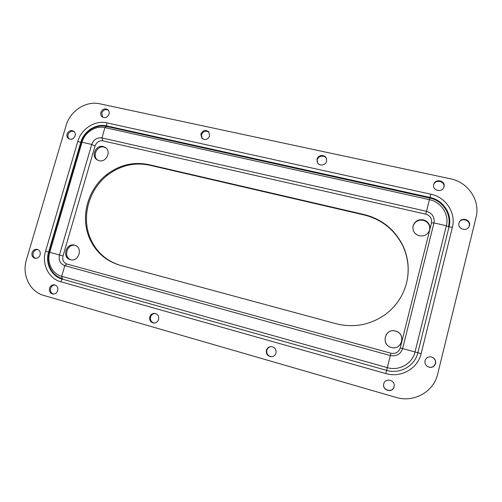 <?xml version="1.0" encoding="UTF-8"?>
<svg xmlns="http://www.w3.org/2000/svg" width="502" height="502" viewBox="0 0 502 502"><rect width="100%" height="100%" fill="white"/><g stroke="black" fill="none" stroke-linecap="round" stroke-linejoin="round"><path stroke-width="0.75" d="M97.708 160.176C91.734 156.178 97.156 145.134 104.121 147.111L105.784 147.745M99.107 160.684L97.244 159.912C90.655 156.285 95.951 144.444 103.224 146.502L105.351 147.425C111.657 151.234 106.242 162.755 99.107 160.684M70.97 259.81C62.888 257.407 67.155 243.232 75.287 245.403M70.362 259.678C61.683 257.67 66.101 242.522 74.578 245.164L74.792 245.227C83.244 247.411 78.814 262.239 70.456 259.703L70.362 259.678M391.372 347.428C380.585 344.887 384.89 327.85 395.463 331.1C406.294 333.56 402.008 350.76 391.372 347.428M391.365 347.447C380.547 344.893 384.858 327.8 395.476 331.063C406.344 333.529 402.039 350.791 391.365 347.447M412.914 226.64C414.489 221.727 417.946 219.606 423.268 220.265C428.363 221.997 430.44 225.417 429.499 230.525M419.371 235.808C414.69 234.277 412.55 231.152 412.945 226.44C414.451 221.388 417.928 219.186 423.374 219.838C428.576 221.633 430.641 225.128 429.568 230.33C427.654 234.698 424.253 236.524 419.371 235.808M406.683 282.438C409.463 270.114 408.295 258.204 403.194 246.708L402.573 244.982C394.277 229.063 381.464 218.916 364.119 214.542L148.793 164.631C133.739 161.537 119.796 164.788 106.964 174.37L105.884 175.229C88.352 189.26 80.828 214.944 88.434 235.582L88.904 236.85C94.771 251.169 105.012 260.613 119.62 265.169L335.97 323.702C353.577 328.076 369.905 325.101 384.952 314.779L386.207 313.844C396.486 305.781 403.269 295.483 406.564 282.94L406.708 282.331C409.525 269.932 408.371 257.946 403.231 246.375M149.772 316.938C149.263 320.301 150.581 322.334 153.719 323.037C156.122 323.05 157.747 321.857 158.594 319.467C159.103 316.197 157.841 314.17 154.823 313.392C152.338 313.292 150.656 314.478 149.772 316.938M155.206 313.455C152.909 313.543 151.359 314.735 150.569 317.026C150.048 320.163 151.234 322.171 154.114 323.05M266.399 350.308C266.022 354.356 267.817 356.495 271.795 356.727C273.923 356.37 275.309 355.14 275.974 353.05C276.382 349.21 274.713 347.064 270.973 346.606C268.658 346.819 267.133 348.055 266.399 350.308M271.18 346.6C268.972 346.888 267.522 348.118 266.826 350.283C266.43 354.205 268.156 356.345 272.002 356.696M317.038 159.234L317.226 162.209C318.714 166.357 325.629 165.698 326.564 161.299L326.457 158.544C325.139 154.202 317.992 154.735 317.038 159.234M326.557 158.852C324.989 154.785 318.212 155.526 317.289 159.843L317.364 162.504M200.869 134.04L201.829 138.245C205.13 140.478 207.74 139.713 209.667 135.948L208.801 131.85C205.5 129.491 202.858 130.219 200.869 134.04M209.077 132.208C205.801 130.256 203.266 131.091 201.484 134.712L202.155 138.558M458.947 223.158C457.335 228.492 465.906 231.949 468.793 227.099L469.477 225.555C471.121 219.983 461.997 216.732 459.424 221.947L458.947 223.158M468.655 227.299L469.201 225.963C470.813 220.547 462.06 217.209 459.311 222.16M433.709 184.535C431.927 190.509 442.174 193.132 443.9 187.12L444.006 186.763C445.801 180.569 435.09 178.223 433.722 184.485L433.709 184.535M443.806 187.384L443.824 187.309C445.581 181.31 435.328 178.762 433.659 184.761M383.735 383.879L383.691 384.086C382.072 390.512 392.74 393.367 394.101 386.847L394.252 385.348C394.258 379.418 384.883 378.131 383.735 383.879M383.704 384.011C382.191 390.393 392.752 393.141 394.095 386.684L394.246 385.272M425.031 360.668C424.585 363.015 425.351 364.941 427.327 366.454C431.205 368.311 433.966 367.351 435.611 363.573C436.062 360.599 434.876 358.459 432.046 357.142C428.576 356.276 426.242 357.455 425.031 360.668M427.265 366.41C431.111 368.204 433.841 367.232 435.454 363.498C435.905 360.574 434.745 358.447 431.977 357.117M32.065 252.707C31.513 255.531 32.467 257.382 34.92 258.273C37.386 258.586 39.112 257.47 40.11 254.922C40.649 252.148 39.733 250.303 37.343 249.387C34.845 249.011 33.082 250.121 32.065 252.707M37.888 249.576C35.617 249.525 34.054 250.667 33.188 252.989C32.649 255.499 33.414 257.288 35.485 258.361M49.522 288.261C48.983 291.342 50.087 293.268 52.835 294.04C55.195 294.166 56.826 293.024 57.73 290.608C58.27 287.577 57.197 285.657 54.517 284.841C52.12 284.659 50.451 285.795 49.522 288.261M55.044 284.973C52.879 285.061 51.405 286.215 50.608 288.43C50.062 291.21 50.984 293.093 53.381 294.078M100.858 112.354C100.4 114.199 100.839 115.698 102.17 116.847C105.169 118.365 107.459 117.462 109.047 114.13C109.492 112.316 109.078 110.842 107.805 109.693C104.792 108.093 102.477 108.984 100.858 112.354M108.225 110.089C105.307 108.972 103.155 109.963 101.762 113.063L102.646 117.161M67.086 134.003C66.597 136.042 67.13 137.617 68.68 138.74C71.554 139.926 73.7 138.96 75.124 135.829C75.601 133.833 75.093 132.271 73.599 131.141C70.707 129.886 68.536 130.84 67.086 134.003M74.064 131.511C71.315 130.715 69.32 131.762 68.084 134.643C67.638 136.4 68.015 137.862 69.207 139.016M66.107 125.469L26.418 259.829C21.693 274.738 29.825 291.731 43.799 295.458L396.04 397.396C413.679 402.937 433.753 391.842 437.662 374.141L476.021 217.479C480.539 200.587 468.134 182.17 450.451 178.794L99.804 103.807C86.037 100.569 70.129 110.873 66.107 125.469M403.194 246.708L402.541 245.321C394.271 229.452 381.501 219.343 364.22 214.981L149.565 165.189C134.555 162.108 120.649 165.34 107.855 174.897L106.775 175.75C89.293 189.737 81.801 215.345 89.394 235.915L89.858 237.176C95.637 251.295 105.702 260.67 120.06 265.288M402.541 245.321L402.573 244.982M89.858 237.176L88.904 236.85M89.394 235.915L88.434 235.582M106.775 175.75L105.884 175.229M107.855 174.897L106.964 174.37M452.371 227.375C456.262 212.955 445.82 197.148 430.798 194.186L106.907 122.864C94.997 119.984 81.23 128.832 77.779 141.457L45.569 251.195C41.534 264.021 48.638 278.572 60.717 281.716L385.825 373.563C400.784 378.15 417.789 368.65 421.147 353.646L452.371 227.375L449.045 226.841L417.859 352.743C414.884 366.008 399.868 374.417 386.622 370.376L62.053 279.043C51.355 276.276 45.036 263.387 48.612 252.023L80.766 142.342C83.815 131.147 96.033 123.31 106.575 125.876L106.625 126.46M77.779 141.457L81.123 142.474M106.907 122.864L106.575 125.876L429.976 197.449C443.279 200.091 452.497 214.09 449.045 226.841L448.424 226.797C451.794 214.316 442.802 200.637 429.825 198.058L106.418 126.416L104.943 127.596L429.43 199.658L430.798 194.186M45.569 251.195L48.989 252.123C45.513 263.123 51.7 275.78 62.424 278.591L60.717 281.716M385.825 373.563L387.312 367.64L61.696 276.326L62.424 278.591M421.147 353.646L415.028 351.984C412.387 363.749 399.071 371.216 387.312 367.64L390.336 355.554L64.802 265.646L61.696 276.326C52.202 273.879 46.586 262.446 49.754 252.343L48.983 252.123L81.18 142.286C84.141 131.474 95.913 123.9 106.418 126.416M364.22 214.981L364.119 214.542M149.565 165.189L148.793 164.631M425.784 214.159L429.43 199.658C441.245 202.017 449.403 214.442 446.341 225.749L433.979 222.913L431.482 222.938C432.109 218.565 430.214 215.634 425.784 214.159L102.81 140.83L101.937 137.937C97.055 137.366 93.648 139.537 91.722 144.438L95.06 145.988L63.026 255.945L49.754 252.343L82.027 142.217L81.18 142.286M66.766 263.977L64.802 265.646C60.209 263.82 58.427 260.268 59.462 254.991L91.722 144.438L82.027 142.217C84.738 132.271 95.593 125.312 104.943 127.596L101.937 137.937L426.505 211.311C432.304 213.218 434.795 217.084 433.979 222.913L402.617 348.601C400.546 354.299 396.454 356.615 390.336 355.554L390.914 353.232L66.766 263.977C63.377 262.477 62.129 259.798 63.026 255.945M431.482 222.944L400.251 347.936L415.028 351.984L446.341 225.749L448.424 226.797M400.251 347.936C398.682 352.272 395.57 354.036 390.914 353.232M95.06 145.988C96.704 142.091 99.289 140.365 102.81 140.83"/></g></svg>

